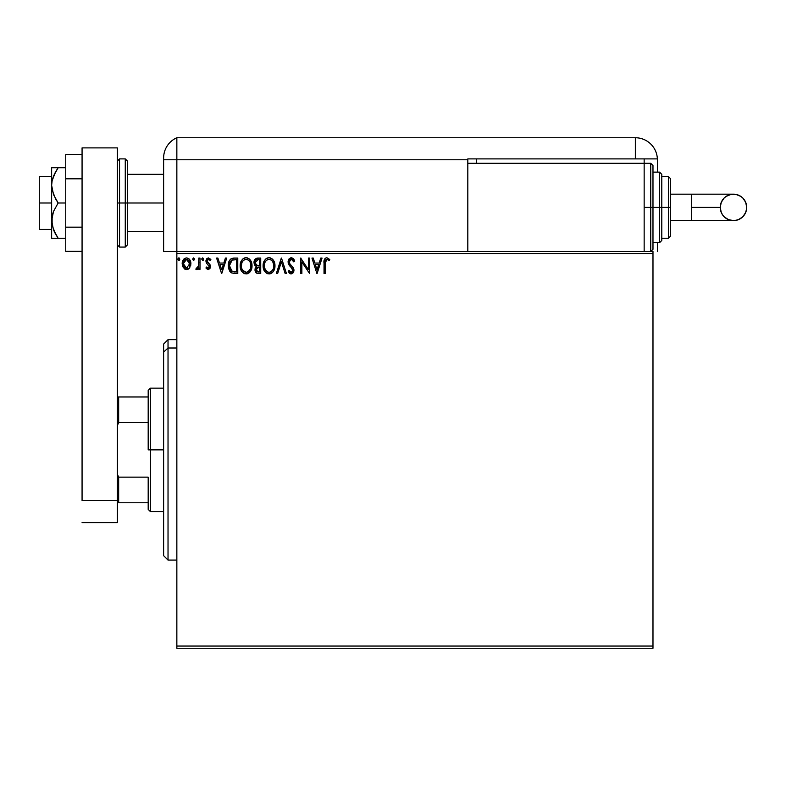 <?xml version="1.0" encoding="UTF-8"?>
<svg xmlns="http://www.w3.org/2000/svg" width="786" height="786" viewBox="0 0 786 786"><rect width="100%" height="100%" fill="white"/><g stroke="black" fill="none" stroke-linecap="round" stroke-linejoin="round"><path stroke-width="1.18" d="M176.85 648.254L652.979 648.254L176.85 648.254L176.85 253.691L652.979 253.691L652.979 646.053L176.85 646.053L176.85 648.254M652.979 251.481L176.85 251.481L176.85 646.053L652.979 646.053L652.979 648.254L652.979 253.691L176.85 253.691L176.85 251.481L652.979 251.481L652.979 253.691L652.979 251.481M189.74 267.702L190.831 262.701L189.829 259.881L188.453 258.437L186.537 257.896L184.631 258.437L182.44 261.709L182.824 266.788L185.584 269.441L187.49 269.441L189.131 268.448L190.89 263.703C190.919 260.5 189.475 258.565 186.537 257.896C183.61 258.574 182.156 260.51 182.185 263.703L183.344 267.712L186.537 269.569L189.455 268.095M198.809 258.093L199.998 258.093L198.809 258.093L198.534 266.14L195.842 269.185L197.443 269.392L198.809 267.712L198.809 269.372L199.998 269.372L199.998 258.093L199.998 269.372L199.998 258.093L198.809 258.093L198.622 265.756L195.842 269.185L196.746 269.569L198.809 267.712L198.809 269.372L199.998 269.372L198.809 269.372M208.221 269.569L209.941 268.586L210.452 266.169L209.813 264.43L207.396 262.17L207.209 260.461L208.565 259.282L210.196 260.471L210.874 259.429L208.428 257.896L206.846 258.614L205.961 260.588L206.315 262.897L209.273 266.405L208.408 268.154L206.62 266.994L205.932 267.967L207.514 269.421L208.221 269.569L210.481 266.611L210.098 264.872L207.111 261.099L208.565 259.282L210.196 260.471L210.874 259.429L208.428 257.896L205.932 261.158L206.315 262.897L209.292 266.67L208.143 268.183L206.62 266.994L205.932 267.967L208.221 269.569M233.855 258.103L230.946 258.908L229.257 261.001L228.353 264.263L228.618 268.596L230.101 271.651L231.772 272.968L237.775 273.528L237.775 258.093L234.189 258.093C230.072 258.653 228.107 261.168 228.284 265.619L231.772 272.968L237.775 273.528L237.775 258.093L237.775 273.528L235.436 273.528M257.641 258.093L260.726 258.093L256.845 258.181L254.497 260.156L254.143 263.703L256.433 266.425L255.322 267.888L255.047 270.551L256.717 273.204L260.726 273.528L260.726 258.093L260.726 273.528L260.726 258.093L257.641 258.093C255.224 258.466 254.016 259.93 253.996 262.475L256.433 266.425L254.988 269.706C255.008 272.133 256.197 273.41 258.545 273.528L260.726 273.528L258.545 273.528M277.645 273.528L276.348 273.528L281.3 258.093L276.348 273.528L277.645 273.528L281.398 261.826L285.151 273.528L286.438 273.528L281.496 258.093L286.438 273.528L281.496 258.093L276.348 273.528L277.645 273.528L281.398 261.826L285.151 273.528L286.438 273.528L285.151 273.528M308.397 258.093L308.397 269.578L300.684 258.093L300.684 273.528L301.873 273.528L301.873 262.023L309.586 273.528L309.586 258.093L308.397 258.093L309.586 258.093L308.397 258.093L308.397 269.578L300.684 258.093L300.684 273.528L301.873 273.528L301.873 262.023L309.586 273.528L309.586 258.093L309.34 273.528M325.217 263.261L325.826 259.802L327.261 259.341L329.157 260.667L329.766 259.478L326.848 257.7L325.257 258.26L324.333 259.685L324.029 273.528L325.217 273.528L325.217 263.261L326.858 259.282L329.157 260.667L329.766 259.478L326.848 257.7C324.49 258.506 323.557 260.304 324.029 263.104L324.029 273.528L325.217 273.528L325.217 263.261M320.757 258.093L322.054 258.093L317.102 273.528L322.054 258.093L320.757 258.093L319.175 263.045L314.842 263.045L313.25 258.093L311.963 258.093L316.905 273.528L322.054 258.093L320.757 258.093L319.175 263.045L314.842 263.045L313.25 258.093L311.963 258.093L316.905 273.528L311.963 258.093L313.25 258.093M291.282 257.7L288.845 259.115L288.02 261.876L288.786 264.617L292.589 269.333L292.687 271.072L291.881 272.172L290.496 272.143L289.15 270.364L288.226 271.308L289.366 273.056L291.203 273.921L293.296 272.713L293.925 269.706L293.109 267.594L289.602 263.418L289.346 260.972L291.37 259.282L293.787 261.856L294.75 261.07L293.05 258.368L291.282 257.7L288.02 261.876L292.775 270.384L291.213 272.339L289.15 270.364L288.226 271.308L291.203 273.921L293.954 270.325L293.345 267.977L289.602 263.418L289.209 261.895L291.37 259.282L293.787 261.856L294.75 261.07L291.282 257.7M274.972 265.747L274.186 261.689L272.683 259.38L270.384 257.896L267.643 257.896L265.354 259.409L263.87 261.748L263.123 265.128L263.428 268.596L265.521 272.398L267.721 273.734L269.804 273.872L271.71 273.086L273.587 271.062L274.972 265.747C275.021 261.355 273.037 258.673 269.018 257.7C264.99 258.702 263.025 261.414 263.094 265.815C263.025 270.266 265.02 272.968 269.107 273.921C273.106 272.87 275.051 270.148 274.972 265.747M252.021 265.747L251.235 261.689L249.742 259.38L247.433 257.896L244.692 257.896L242.402 259.409L240.919 261.748L240.172 265.128L240.477 268.596L241.577 271.15L243.503 273.155L247.531 273.705L250.636 271.062L252.021 265.747C252.08 261.355 250.095 258.673 246.067 257.7C242.049 258.702 240.074 261.414 240.152 265.815C240.074 270.266 242.078 272.968 246.156 273.921C250.154 272.87 252.11 270.148 252.021 265.747L251.942 267.112M225.405 258.093L226.702 258.093L221.75 273.528L226.702 258.093L225.405 258.093L223.823 263.045L219.491 263.045L217.899 258.093L216.612 258.093L221.554 273.528L226.702 258.093L225.405 258.093L223.823 263.045L219.491 263.045L217.899 258.093L216.612 258.093L221.554 273.528L216.612 258.093L217.899 258.093M203.751 259.184L202.759 257.896L201.786 258.958L202.759 260.471L203.751 259.184L202.759 260.471L203.751 259.184L202.759 257.896L201.776 259.184L202.759 260.471L201.776 259.184L202.759 257.896L203.751 259.184M194.653 259.184L193.661 257.896L192.688 258.958L193.661 260.471L194.653 259.184L193.661 260.471L194.653 259.184L193.661 257.896L192.678 259.184L193.661 260.471L192.678 259.184L193.661 257.896L194.653 259.184M179.817 259.184L179.257 258.024L178.402 258.024L177.833 259.184L178.402 260.353L179.257 260.353L179.817 259.184L178.825 260.471L179.817 259.184L178.825 260.471L177.833 259.184L178.825 260.471L177.833 259.184L178.825 257.896L177.833 259.184L178.825 257.896L179.817 259.184L178.402 258.024M325.217 273.528L324.029 273.528M324.038 262.377L324.058 261.64M324.068 261.551L324.186 260.313M324.382 259.557L324.628 259.016M329.766 259.478L329.157 260.667M328.293 259.94L326.563 259.321M325.522 260.313L325.345 260.883M317.004 269.804L315.343 264.627L318.664 264.627L317.004 269.804L315.343 264.627L318.664 264.627L317.004 269.804M301.873 273.528L300.684 273.528L300.95 258.093M293.777 259.174L294.504 260.48M294.75 261.07L293.787 261.856L292.913 260.235M291.822 259.36L290.967 259.321M289.219 261.659L289.238 262.298M289.209 261.895L289.877 263.88M290.191 264.332L292.382 266.729M293.237 267.78L293.62 268.527M293.807 269.107L293.925 269.706M293.944 270.011L293.944 270.639M293.925 270.944L293.306 272.713M290.673 273.862L289.985 273.567M289.641 273.312L290.191 273.685M289.238 272.909L288.737 272.211M288.226 271.308L289.15 270.364L289.513 271.013M289.15 270.364L289.621 271.18M289.946 271.632L290.506 272.153M290.84 272.29L291.39 272.329M292.687 271.062L292.775 270.384M292.353 268.841L291.704 267.997M290.083 266.326L289.651 265.825M289.612 265.786L289.179 265.226M288.462 263.978L288.216 263.281M288.482 259.753L288.835 259.125M288.865 259.095L290.899 257.729M292.589 269.333L292.726 269.853M290.27 259.645L291.37 259.282M274.953 266.434L274.894 267.112M273.96 270.364L274.442 269.176M274.275 269.637L273.587 271.052M273.204 271.632L272.762 272.172M272.339 272.595L271.72 273.086L272.339 272.595M270.983 273.508L270.482 273.705M267.712 273.734L266.935 273.43M266.454 273.164L265.648 272.526M265.55 272.428L266.454 273.155M263.87 269.922L263.674 269.401M263.389 268.439L263.182 267.23M263.172 264.43L263.418 263.064M263.624 262.386L263.86 261.767M264.518 260.51L265.344 259.419M265.363 259.4L266.002 258.791M266.405 258.486L266.896 258.201M267.643 257.896L268.311 257.749M269.018 257.7L269.706 257.749M269.726 257.749L270.374 257.896M271.779 258.574L273.135 259.901M273.695 260.746L274.176 261.669M274.314 262.013L274.628 262.996M274.854 264.125L274.943 265.049M265.354 259.409L264.509 260.52M268.773 259.292L269.058 259.282C272.261 260.087 273.833 262.239 273.783 265.747L273.725 264.666M269.608 259.321L270.738 259.685L269.608 259.321M271.995 260.667L272.722 261.64M273.607 263.909L273.783 265.747C273.852 269.293 272.28 271.484 269.058 272.339C265.815 271.524 264.234 269.352 264.283 265.825L264.302 266.375L264.283 265.825C264.214 262.259 265.796 260.078 269.058 259.282M273.174 269.038L272.221 270.659M264.351 266.935L264.302 266.375M266.955 271.671L264.548 268.036M267.535 271.995L268.085 272.202M268.498 272.3L267.437 271.956M267.427 259.655L267.947 259.449M264.548 263.595L264.283 265.825L264.892 262.534L266.316 260.421L265.167 261.954M271.376 260.087L271.976 260.647M269.834 272.251L270.463 272.035M270.669 271.936L269.608 272.29M272.899 269.627L271.15 271.651M273.715 266.876L273.518 267.967M256.668 273.174L255.519 271.976M255.254 271.366L255.057 270.571M255.46 271.868L255.077 268.733M255.882 266.14L255.381 265.796M254.929 265.344L254.595 264.853M254.016 262.082L254.91 259.478M255.863 272.496L256.403 273.007M255.666 264.194L256.256 264.833L255.293 263.359L255.381 261.325L255.185 262.475L258.181 259.675L259.537 259.675L259.537 265.413L257.051 265.236L258.938 265.413L257.051 265.236L255.254 263.172M258.083 271.936L256.177 269.677L256.285 270.561L256.177 269.677L258.928 266.994L257.837 267.102L259.537 266.994L259.537 271.946L257.297 271.779M257.317 267.289L257.837 267.102M256.462 268.281L256.177 269.677L256.884 267.633M256.56 259.93L257.287 259.734M255.381 261.325L255.617 260.824M256.688 271.347L256.285 270.561M258.928 266.994L259.537 266.994L259.537 271.946L258.309 271.946M251.834 267.81L251.942 267.132M251.029 270.345L251.491 269.176M251.019 270.364L250.646 271.052M250.243 271.651L249.82 272.172M249.388 272.604L248.779 273.086L249.388 272.595M248.032 273.508L246.971 273.852M244.77 273.734L243.994 273.43M240.929 269.922L240.722 269.401M240.437 268.448L240.231 267.23M240.231 264.41L240.339 263.693M240.673 262.386L240.919 261.738M242.412 259.4L243.061 258.791M243.306 258.594L243.945 258.201M244.692 257.896L245.36 257.749M246.775 257.749L247.433 257.896M248.828 258.574L250.184 259.901M250.754 260.746L251.687 263.005M241.597 263.595L241.341 265.825C241.263 262.259 242.854 260.078 246.106 259.282L245.546 259.321L246.106 259.282C249.319 260.087 250.891 262.239 250.832 265.747C250.901 269.293 249.329 271.484 246.106 272.339L244.014 271.671L242.471 270.079L246.106 272.339C242.874 271.524 241.282 269.352 241.341 265.825L241.95 262.534L243.365 260.421L242.216 261.954M246.382 259.292L247.197 259.439M241.341 265.825L241.351 266.375L241.341 265.825M241.4 266.935L241.351 266.375M244.485 259.655L245.006 259.449M250.773 266.876L250.773 264.666M250.655 263.909L250.577 267.967M249.044 260.667L249.771 261.64M248.425 260.087L249.034 260.647M246.106 272.339L246.666 272.29L246.106 272.339M246.883 272.251L247.511 272.035M247.718 271.936L246.666 272.29M250.223 269.038L248.199 271.651M233.56 273.43L233.029 273.351M231.212 272.654L230.593 272.172M229.483 270.777L229.954 271.484M228.608 268.557L228.451 267.78M228.323 266.69L228.451 267.751M228.304 264.921L228.441 263.585M228.755 262.259L229.04 261.483M229.257 261.001L229.581 260.421M229.6 260.392L229.964 259.861M230.416 259.36L230.937 258.918M232.833 258.201L233.511 258.122M233.57 273.43L234.503 273.508M232.008 271.317L229.473 265.619L232.135 260.068L236.586 259.675L236.586 271.946L231.477 270.964M230.18 262.072L231.29 260.608M232.322 259.999L232.911 259.852M234.945 271.927L234.081 271.868M229.473 265.619L229.63 263.772L229.473 265.619M229.6 267.358L229.502 266.493M230.062 268.979L229.797 268.203M230.475 269.804L230.082 269.028M230.563 261.424L229.866 262.868M221.662 269.804L219.992 264.627L223.312 264.627L221.662 269.804L219.992 264.627L223.312 264.627L221.662 269.804M205.932 267.967L206.62 266.994L208.143 268.183L209.292 266.67L208.762 265.314M209.007 265.648L209.292 266.67L207.818 264.479M206.315 262.897L205.932 261.158L206.315 262.897M208.428 257.896L210.874 259.429L210.196 260.471L209.882 260.038M208.565 259.282L207.946 259.449M207.209 260.461L207.976 262.809M207.553 262.386L207.111 261.099L208.663 263.339M210.098 264.872L210.452 266.169M203.505 260.038L202.994 260.441M202.65 260.461L201.776 259.184L202.759 257.896M202.542 257.926L201.835 258.741M197.6 269.293L197.099 269.529M196.49 269.539L195.842 269.185L196.402 267.987L197.315 268.105M196.746 269.569L195.842 269.185L196.746 269.569M196.402 267.987L196.932 268.183L196.402 267.987M198.436 266.513L198.691 265.275M198.76 264.312L198.779 263.821M198.799 262.662L198.809 261.885M193.778 260.461L193.287 260.382M192.688 258.967L193.661 257.896M185.575 269.441L184.789 269.117M182.814 266.759L182.48 265.894M182.47 265.825L182.254 264.754M182.44 261.718L182.853 260.588M182.873 260.559L182.44 261.709M183.845 259.095L184.356 258.633M188.768 258.653L189.338 259.203M189.839 259.881L190.281 260.706M190.487 261.217L190.644 261.709M190.644 261.728L190.831 262.691M190.88 263.202L190.831 262.701M190.831 264.744L190.625 265.776M187.952 269.284L188.65 268.881M189.357 259.233L188.453 258.437M184.317 260.5L186.537 259.282L184.828 259.95M189.711 263.693L189.534 262.21L189.711 263.693L186.537 268.183L183.374 263.693L186.537 259.282L189.691 264.076M185.801 268.065L185.132 267.721M185.123 267.721L184.081 266.513M183.551 262.21L184.121 260.814M187.284 259.4L188.64 260.343M187.481 267.997L186.921 268.154M178.943 260.461L178.451 260.382M179.051 257.936L179.572 258.339M272.654 261.532L273.725 264.646M258.181 259.675L259.537 259.675L259.537 265.413L258.938 265.413M242.452 261.532L242.825 261.011M250.223 262.504L250.577 263.556M242.471 270.079L241.597 268.036M235.319 259.675L236.586 259.675L236.586 271.946L235.81 271.946M231.634 271.091L230.72 270.168M188.964 260.814L189.534 262.21M189.534 265.196L189.357 265.776M183.551 265.196L183.413 264.45M168.027 348.011L168.027 339.66L168.027 348.011L176.85 348.011L168.027 348.011L168.027 560.084L168.027 348.011L163.626 352.079L168.027 348.011M163.626 344.062L163.626 352.079L163.626 344.062L168.027 339.66L176.85 339.66M163.626 555.673L163.626 352.079L163.626 555.673L168.027 560.084L176.85 560.084M148.19 396.969L148.19 449.867L150.401 449.867L150.401 388.146L150.401 449.867L163.626 449.867L150.401 449.867L150.401 511.588L150.401 449.867L148.19 449.867L148.19 390.357L148.19 396.969L117.33 396.969L118.657 396.969L118.657 422.603L148.19 422.603L118.657 422.603L118.657 396.969L148.19 396.969M148.19 477.141L148.19 509.387L148.19 477.141L118.657 477.141L117.33 474.115L118.657 477.141L118.657 502.775L148.19 502.775L118.657 502.775L118.657 477.141L148.19 477.141M117.33 425.629L118.657 422.603L117.33 425.629M117.33 502.775L118.657 502.775L117.33 502.775M39.3 202.994L51.64 202.994L39.3 202.994L39.3 229.443L39.3 176.536L39.3 202.994M125.269 247.079L119.541 247.079L119.541 202.994L119.541 247.079L119.541 202.994L117.33 202.994L125.269 202.994L125.269 247.079L125.269 202.994L125.269 247.079L127.47 244.868L127.47 202.994L163.626 202.994L127.47 202.994L127.47 161.11L127.47 202.994L127.47 161.11L125.269 158.9L119.541 158.9L119.541 202.994L119.541 158.9L119.541 202.994L125.269 202.994L125.269 158.9L125.269 202.994L127.47 202.994L127.47 244.868L127.47 202.994L125.269 202.994L125.269 158.9M117.33 147.886L117.33 522.611L82.068 522.611L117.33 522.611L117.33 500.574L82.068 500.574L82.068 147.886L82.068 500.574L117.33 500.574L117.33 147.886L82.068 147.886L117.33 147.886M82.068 227.174L65.749 227.174L65.749 178.805L82.068 178.805L65.749 178.805L65.749 154.626L82.068 154.626L65.749 154.626L65.749 227.174L82.068 227.174M65.749 251.353L82.068 251.353L65.749 251.353L65.749 227.174L65.749 251.353M52.131 238.256L53.507 238.256L51.64 238.256L51.64 220.62L51.64 238.256L65.749 238.256L58.144 238.256L53.507 229.817L51.64 220.62L53.507 211.434L58.144 202.994L65.749 202.994L58.144 202.994L55.57 198.868L52.141 190.045L51.64 185.358L52.131 180.701L53.507 176.162L58.144 167.723L65.749 167.723L52.131 167.723M53.507 176.162L55.57 171.849L52.131 180.701L51.64 185.358L51.64 167.723L51.64 220.62L51.64 185.358L53.517 194.574L58.144 202.994L53.507 211.434L52.131 215.954L52.131 225.287L55.57 234.13L53.507 229.817M56.563 238.256L53.517 238.256L58.144 238.256L55.57 234.13L58.144 238.256M54.205 231.438L55.57 234.13M58.144 167.723L55.57 171.849L58.144 167.723L53.517 167.723M54.941 167.723L55.56 167.723M163.626 158.084L163.626 159.784L176.85 159.784L176.85 251.481L163.626 251.481L163.626 159.784L163.626 251.481L176.85 251.481L176.85 137.746A22.047 22.047 0 0 0 163.626 157.947A22.047 22.047 0 0 1 176.85 137.746L176.85 159.784L176.85 137.746L176.85 159.784L163.626 159.784L163.626 158.487M163.763 155.5L163.675 156.463M176.85 251.481L176.85 159.784L467.817 159.784L467.817 163.311L467.817 158.9L635.343 158.9L635.343 137.746L176.85 137.746L635.343 137.746A22.047 22.047 0 0 1 657.381 159.784L657.381 172.134L657.381 159.784A22.047 22.047 0 0 0 635.343 137.746L635.343 158.9L657.371 158.9L467.817 158.9L467.817 159.784L176.85 159.784L176.85 251.481M163.665 156.63L163.626 157.947M164.264 152.661L163.891 154.528M657.381 242.668L657.381 251.481L657.381 242.668M476.63 163.311L476.63 158.9L476.63 163.311M644.156 163.311L644.156 158.9L644.156 163.311L467.817 163.311L467.817 251.481L467.817 163.311L644.156 163.311L644.156 251.481L644.156 163.311L650.769 163.311L652.979 165.512L652.979 249.28L652.979 207.396L650.769 207.396L650.769 251.481L650.769 207.396L644.156 207.396L650.769 207.396L650.769 163.311M691.562 194.171L733.476 194.171C741.503 194.957 745.914 199.369 746.7 207.396A13.224 13.224 90 0 1 733.476 220.62A13.224 13.224 90 0 1 720.251 207.396L691.562 207.396L691.562 220.62L670.615 220.62L691.562 220.62L691.562 194.171L670.615 194.171L691.562 194.171L691.562 207.396L720.251 207.396L721.253 202.336L724.122 198.043L726.126 196.402L730.892 194.427L736.05 194.427L740.825 196.402L742.829 198.043L745.698 202.336L746.7 207.396L746.445 209.98L745.698 212.456L742.829 216.749L738.535 219.618L736.05 220.365L733.476 220.62L728.416 219.618L724.122 216.749L722.481 214.745L721.253 212.456L720.251 207.396A13.224 13.224 90 0 1 733.476 194.171A13.224 13.224 90 0 1 746.7 207.396C745.914 215.433 741.503 219.844 733.476 220.62L691.562 220.62M652.979 242.668L659.592 242.668L659.592 207.396L659.592 242.668L659.592 207.396L652.979 207.396L652.979 249.28L650.769 251.481L650.769 163.311L650.769 207.396L659.592 207.396L659.592 172.134L661.792 174.335L661.792 240.467L661.792 207.396L659.592 207.396L659.592 172.134L659.592 207.396L661.792 207.396L661.792 239.828M668.405 207.396L668.405 238.256L668.405 207.396L661.792 207.396L668.405 207.396L668.405 176.536L668.405 207.396L670.615 207.396L668.405 207.396M670.615 236.055L670.615 207.396L670.615 236.055L668.405 238.256L661.792 238.256M670.615 178.746L670.615 207.396L670.615 178.746L668.405 176.536L661.792 176.536M661.792 207.396L661.792 174.335L661.792 207.396M652.979 207.396L652.979 165.512L652.979 207.396M148.19 390.357L150.401 388.146L163.626 388.146M163.626 511.588L150.401 511.588L148.19 509.387M51.64 176.536L39.3 176.536M163.626 174.335L127.47 174.335M163.626 231.644L127.47 231.644M51.64 229.443L39.3 229.443M119.541 158.9L117.33 161.11M119.541 247.079L117.33 244.868M733.476 194.171C725.439 194.957 721.037 199.369 720.251 207.396C721.037 215.433 725.439 219.844 733.476 220.62M659.592 242.668L661.792 240.467M652.979 172.134L659.592 172.134"/></g></svg>
